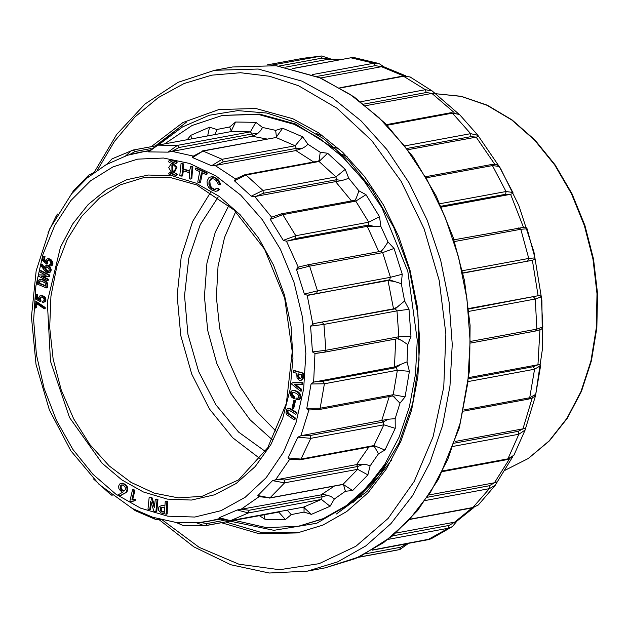 <?xml version="1.0" encoding="UTF-8"?>
<svg xmlns="http://www.w3.org/2000/svg" width="629" height="629" viewBox="0 0 629 629"><rect width="100%" height="100%" fill="white"/><g stroke="black" fill="none" stroke-linecap="round" stroke-linejoin="round"><path stroke-width="0.94" d="M151.196 146.699L182.953 122.466L218.994 109.556L255.83 108.518L292.799 118.724L318.644 132.916L342.789 152.383L364.576 176.584L383.376 204.826L398.668 236.331L410.029 270.218L417.137 305.537L419.795 341.288L417.923 376.472L411.578 410.116L400.932 441.275L386.292 469.061L368.067 492.711L346.76 511.558L322.976 525.073L297.375 532.881L259.392 533.769L221.337 522.73M299.498 532.464L262.545 532.834L225.591 521.944M155.622 145.731L186.585 122.018L156.935 145.315M336.436 513.995L366.88 491.556L391.812 459.83M365.74 553.732L400.689 547.261L406.766 543.802L372.038 550.233M392.48 535.939L449.059 525.459L454.673 522.164L395.9 533.046M427.531 497.193L489.307 485.753L494.528 482.789L429.064 494.913M454.508 443.146L518.178 431.36L523.108 428.86L455.089 441.456M468.833 378.627L533.329 366.683L538.086 364.765L468.943 377.565M468.723 308.965L538.251 295.677L468.684 308.564M462.968 273.135L532.566 260.249L462.913 272.892M441.432 207.083L510.724 194.251L505.669 194.29L441.063 206.249M407.93 149.741L476.287 137.091L470.885 136.619L406.955 148.46M365.795 105.648L432.044 93.383L426.21 92.542L363.853 104.092M320.586 77.972L381.583 66.682L375.269 65.636L316.93 76.439M285.605 67.169L328.991 59.142L322.19 58.072L278.954 66.076M399.934 549.502L358.86 557.113M406.766 543.802L407.175 543.7M452.4 526.599L448.501 528.187L388.172 539.352M454.673 522.164L456.402 521.488L473.841 507.532M372.462 549.982L431.03 538.801M495.157 485.313L489.37 488.662L425.196 500.542M494.528 482.789L496.792 481.932M410.179 519.137L473.26 507.454L478.339 504.914L495.235 485.234M525.38 428.899L525.089 430.055L525.412 428.475L523.108 428.86M525.081 430.079L518.862 434.214L453.36 446.346M442.847 470.909L507.925 458.863L513.924 455.223L525.113 430.024M540.641 365.63L534.579 369.254L468.511 381.488M538.086 364.765L539.816 364.6L540.665 365.3M463.825 409.959L529.704 397.756L535.743 394.297L540.641 365.614M538.251 295.677L540.067 295.661L541.239 296.904L535.248 299.042L468.967 311.316M470.61 341.35L536.828 329.085L542.819 326.891L542.45 328.204L541.026 329.447L535.334 331.003M541.239 296.904L542.819 326.891M524.578 227.14L526.308 227.714L527.078 228.807L520.812 229.263L454.555 241.536M462.433 270.698L528.73 258.425L534.98 257.906L534.807 259.046L532.566 260.249M527.078 228.807L534.98 257.906M439.915 203.733L506.054 191.491L512.879 192.474L499.222 166.465L492.452 165.576L426.462 177.795M512.91 192.537L512.894 193.394L510.724 194.251M459.429 114.447L452.448 113.141L387.126 125.234M478.394 136.076L478.465 136.595L476.287 137.091M404.966 145.857L470.641 133.702L477.914 135.337L478.551 136.296M410.147 76.958L404.062 76.203L340.328 88.005M434.38 93.202L432.044 93.383M360.771 101.701L425.361 89.743L432.249 91.001M354.646 57.695L351.194 57.75L292.485 68.624M405.886 75.842L383.69 66.729L381.583 66.682M312.212 74.599L373.878 63.183L378.8 63.466M343.426 59.118L328.991 59.142M271.508 65.212L321.671 56.005M228.909 205.376L215.26 232.187L206.933 263.087L204.386 296.463L207.735 330.563L216.816 363.601L231.15 393.848L249.98 419.724L272.333 439.868L249.98 419.724L231.15 393.848L216.816 363.601L207.735 330.563L204.386 296.463L206.933 263.087L215.26 232.187L228.909 205.376M235.686 211.596L224.545 237.416L218.004 266.342L216.345 297.108L219.639 328.354L227.753 358.711L240.317 386.843L256.781 411.508L276.43 431.628M130.667 501.903L135.18 500.629L135.534 499.308L131.948 499.866L132.813 499.214L134.881 490.376L133.434 489.456L132.585 489.614L129.888 501.171L130.667 501.903L133.859 500.841M132.798 499.654L132.813 499.214M154.663 505.975L151.935 497.46L149.128 497.492L147.957 509.27L148.947 509.757L150.598 509.341L151.251 502.815M148.947 509.757L149.749 509.498L150.74 501.227L153.971 511.33L156.778 511.298L157.95 499.52L156.967 499.033L155.308 499.45L154.317 507.721L151.086 497.618L149.946 497.264M126.665 492.106L127.86 488.757L126.728 485.777L123.025 483.206L119.62 484.023L118.614 486.146L118.92 488.576L120.343 490.667L122.561 492.263L118.559 494.63L119.832 495.455L121.303 495.275L127.082 491.642M162.431 505.441L159.137 506.604L158.453 508.743L158.673 510.394L161.024 512.965L166.253 514.2L167.102 514.042L167.259 513.35L167.448 501.399L165.262 501.282L164.853 506.18L163.037 505.488L161.024 505.622M164.884 505.85L163.697 505.606M35.452 308.084L36.073 303.202L44.242 308.87L44.368 307.628L35.601 301.857L35.122 301.896L34.862 307.943L36.647 307.66L36.875 303.901M44.242 308.87L45.091 308.713L45.217 307.471L37.032 301.904L35.122 301.896M294.073 419.692L294.443 418.104L287.39 413.363L287.351 410.855L288.397 410.061L289.167 410.257L295.638 414.252L296.99 413.528L296.982 412.593L290.079 408.378L287.744 408.457L286.604 409.565L285.936 412.836L286.651 414.684L294.073 419.692L295.449 418.883L295.292 417.947L288.239 413.206L287.948 411.547L288.656 410.124M40.099 301.417L39.603 298.413L39.91 297.533L41.396 296.99L43.079 297.698L44.101 299.388L43.999 300.481L42.277 301.912L42.898 302.478L44.384 301.975L45.186 300.23L44.376 297.431L42.104 295.921L39.792 295.96L38.731 297.391L38.817 299.648L36.466 298.35L36.773 295.174L35.774 294.694L35.428 298.924L39.886 301.338L40.956 301.26L40.453 298.256L41.317 296.998M38.684 298.917L37.323 298.193L37.622 295.017L37.229 294.396L36.38 294.553M43.755 302.345L45.807 301.024L45.728 298.162L43.739 296.086L40.586 295.772M295.551 400.539L293.861 400.248L292.037 408.111L292.878 408.559L293.727 408.402L295.551 400.539L293.861 400.248M293.491 398.511L293.743 397.158L291.88 395.57L291.329 394.006L291.707 392.748L292.729 392.166L296.448 393.353L298.523 395.185L298.838 397.292L297.761 398.33L296.078 398.078L295.882 399.14L296.456 399.769L299.64 399.399L300.866 396.372L299.962 393.652L298.398 392.048L294.844 390.365L292.115 390.617L290.771 391.836L290.354 394.957L291.345 396.97L293.491 398.511L294.341 398.354L294.592 397.001L292.32 394.611L292.281 393.149L293.114 392.174M298.209 398.141L296.078 398.078M47.151 282.633L44.077 280.141L40.295 279.276L37.96 280.526L37.111 283.978L46.294 287.956L47.458 287.587L47.78 285.629L47.151 282.633L46.035 282.39L46.884 282.232M300.921 391.277L300.811 389.477L294.333 384.602L302.667 384.39L302.706 382.668L293.248 382.66L291.887 383.25L291.754 384.256L300.3 390.971L301.771 391.12L301.661 389.32L295.292 384.366M38.754 274.912L38.487 276.21L47.545 280.786L48.008 279.952L47.285 279.268L41.372 276.241L48.716 276.587L49.565 276.43L49.84 275.14L40.775 270.556L39.462 271.555L40.193 272.239L46.09 275.258L38.754 274.912L45.736 275.046M47.545 280.786L48.858 279.795L48.134 279.111L42.583 276.304M42.229 264.337L41.074 264.337L40.971 265.595L44.871 270.989L46.821 272.396L48.488 272.719L50.65 271.689L51.161 269.715L50.54 267.781L48.748 266.028L46.719 265.454L44.525 266.444L44.069 268.324L41.38 264.494L42.229 264.337L44.242 267.191M303.296 373.154L294.569 370.583L293.303 370.858L293.232 372.313L296.723 373.343L297.03 378.053L299.2 380.199L301.244 380.207L302.635 379.452L303.76 373.437L293.719 370.74M46.64 264.078L46.672 261.074L47.128 260.343L48.708 260.272L50.265 261.46L50.988 263.37L50.178 264.801L48.724 265.21L49.251 265.933L50.823 265.91L51.924 264.502L51.609 261.601L49.597 259.478L47.285 258.81L45.98 259.84L45.673 262.018L43.55 260.068L44.4 257.143L43.495 256.388L42.41 260.288L46.444 263.936L47.497 263.921L47.521 260.917L48.119 260.147M45.658 261.027L44.4 259.911L44.974 256.278L43.495 256.388M50.131 266.067L52.38 265.179L52.915 263.457L52.459 261.444L49.73 258.944L47.285 258.81M50.375 264.644L49.29 264.793M169.327 172.739L168.541 173.911L174.021 176.293L177.402 174.791L176.592 173.415L173.714 174.65L169.327 172.739L170.176 172.582L174.131 174.54M173.407 172.999L174.257 172.841L177.001 167.228L172.432 162.974L171.583 163.131L168.729 167.597L171.686 172.786L173.407 172.999L176.151 167.385L171.583 163.131M213.907 189.455L210.377 187.261L208.962 184.667L208.977 181.71L210.377 179.116L211.674 178.565L214.041 179.053L216.36 180.72L218.334 184.336L219.497 184.8L219.435 183.503L218.121 180.775L214.937 178.031L211.171 176.859L208.97 177.512L207.051 181.128L207.232 184.376L208.553 187.175L211.627 189.942L215.393 191.295L217.43 190.98L219.372 189.526L217.595 188.197L213.907 189.455L214.756 189.298L212.327 188.118L210.338 185.87L209.834 181.553L210.345 180.106L212.091 178.589M219.497 184.8L220.354 184.643L219.757 181.899L217.029 178.683L213.278 176.859L209.992 177.024M215.456 189.329L214.756 189.298M189.636 170.891L183.314 168.879L183.754 164.366L181.938 163.178L181.089 163.336L179.847 175.42L180.727 176.034L182.567 175.923L183.314 170.821M181.718 176.081L182.646 170.608L189.643 172.833L189.187 178.73L190.351 179.1L191.861 178.369L192.726 166.614L190.713 166.402L189.463 171.261L182.465 169.036L183.314 168.879M199.196 182.953L201.429 173.085L201.901 172.676L205.982 174.563L206.831 174.406L207.145 173.628L206.878 172.889L196.272 167.974L195.422 168.132L195.627 169.759L199.708 171.654L197.718 182.095L198.379 182.567L199.196 182.953L200.494 182.324L202.341 172.873M169.248 162.557L168.438 161.181L171.819 159.68L177.307 162.062L176.513 163.233L175.664 163.391L171.277 161.48L169.248 162.557L171.709 161.425M260.084 458.738L232.706 437.823L209.433 409.039L191.735 374.208L180.751 335.556L177.166 295.536L181.223 256.679L192.647 221.471L210.715 192.136M192.553 157.541L192.828 156.354L203.018 151.031L192.553 157.541L211.603 165.757L222.116 159.263L295.135 145.747L276.045 137.507L203.018 151.031L222.116 159.263L223.24 161.912L216.407 165.278L211.603 165.757M266.869 139.04L252.213 136.289L168.155 152.124L148.617 151.864L148.586 151.259M149.215 150.473L127.404 155.3L106.899 164.366L112.025 158.909L106.977 164.326M106.851 164.161L87.148 177.968L71.564 193.897L73.247 191.035M132.546 508.57L135.141 510.63L132.334 508.46L152.8 517.258L176.081 522.44M176.246 522.455L198.505 522.738L208.191 521.402L219.859 518.524M230.128 520.726L221.99 519.593L219.214 517.753L237.29 509.954L323.267 494.504L327.882 495.306L331.412 496.776L334.306 499.009L330.052 506.298L311.339 514.38L304.035 512.077L304.019 507.147M258.621 496.603L257.788 495.636L272.711 480.446L356.557 464.579L363.137 464.257L366.872 464.752L370.111 465.947L367.918 474.871L352.657 490.518L345.415 491.249L343.544 484.637M289.639 459.312L288.019 457.896L297.879 437.186L300.866 435.74L388.179 419.205L395.177 418.678L395.271 428.365L384.948 450.042L378.477 453.737L374.239 446.37M394.91 397.544L393.329 396.105L392.04 396.003L319.021 409.526L309.24 409.974L307.298 409.172L306.826 408.418L311.001 383.973L313.643 382.102L394.446 366.927L407.065 361.824L409.424 371.33L405.052 396.915L399.989 403.213L392.897 395.987M397.442 338.685L324.65 352.193L314.94 353.396L312.448 351.965L310.537 326.026L314.02 323.573L393.502 308.855L397.08 307.172L404.596 300.961L408.999 309.342L411.004 336.342L407.836 344.621L401.64 340.446L397.497 338.701M314.02 323.573L395.224 308.878L393.502 308.855L388.022 280.503L307.196 295.237L304.326 294.058L296.503 269.456L297.69 267.687L299.506 266.767M378.831 251.663L367.289 226.385L286.407 241.143L283.349 240.49L270.297 219.356L271.932 217.068L281.257 213.899L354.284 200.384L355.464 199.81L356.36 197.978L358.955 190.815L365.984 194.699L379.554 216.698L380.899 226.409L388.014 242.031L394.029 248.486L402.214 274.244L401.263 283.703L404.596 300.961M351.462 200.903L335.54 181.608L256.066 196.327L252.355 196.382L251.309 196.169L234.475 180.798L235.466 178.919M164.664 143.844L192.097 125.486L222.414 115.382L258.173 114.368L294.042 124.275L319.123 138.05L342.561 156.943L363.704 180.421L381.952 207.837L407.82 271.303L417.294 340.273L415.478 374.428L409.322 407.081L398.99 437.312L384.783 464.281L367.092 487.239L346.422 505.527L323.337 518.642L298.492 526.221L266.562 527.645L234.373 520.317M313.619 161.96L295.889 150.567L216.407 165.278M353.176 502.319L378.815 476.46L399.006 442.973L412.616 403.724L419.071 360.142L417.978 314.956L409.416 269.951L393.77 227.344L371.731 189.156L336.499 149.938L295.465 124.007L259.588 114.108L222.414 115.382M298.492 526.221L324.816 518.351L347.955 505.181L368.673 486.799L386.379 463.746L355.299 500.542L316.78 523.281L273.835 530.302L229.868 521.15M158.335 145.016L182.536 126.877L209.276 115.28L237.762 110.61L266.963 113.031L296.007 122.537L323.683 138.742L349.268 161.221L371.731 189.156M359.057 497.492L361.463 496.596M291.675 120.493L291.266 120.493M397.748 445.639L400.429 442.439M347.593 157.108L342.184 154.152M306.826 408.418L320.177 408.229L393.196 394.713L397.386 370.214L324.367 383.737L311.001 383.973M314.964 381.646L323.117 381.182L396.136 367.658L394.446 366.927L395.72 339.031M312.448 351.965L325.877 350.243L398.896 336.727L396.978 310.883L323.951 324.407L310.529 326.176M304.326 294.058L317.464 290.802L390.483 277.287L382.644 252.622L309.625 266.146L296.503 269.456M402.214 274.244L390.483 277.287L389.61 279.811L394.383 281.454L388.022 280.503L389.61 279.811L308.548 295.213M283.262 240.372L295.772 235.726L368.791 222.202L355.802 201.146L282.783 214.662L270.297 219.356M379.554 216.698L368.791 222.202L368.586 225.056L373.854 226.346L367.289 226.385L368.586 225.056L295.567 238.572L287.815 241.096M251.309 196.169L262.914 190.398L335.933 176.883L319.068 161.472L246.049 174.996L234.475 180.798M319.076 160.639L320.247 152.328L327.607 153.256L345.227 169.35L335.933 176.883L336.421 179.768L342.058 180.515L335.54 181.608L336.421 179.768L263.402 193.292L256.066 196.327M168.029 152.132L177.37 145.37L250.389 131.846L230.937 131.579L157.918 145.102L148.617 151.864M231.417 131.414L229.632 126.972L235.537 122.026L255.861 122.309L250.389 131.846L252.04 133.993L257.937 133.277L253.951 135.722L252.213 136.289L252.04 133.993L179.021 147.516L172.731 150.999M124.857 156.613L131.673 150.425L133.206 150.032L111.962 158.933M151.094 148.538L135.07 151.503L129.511 154.663M73.263 191.019L71.714 193.708M86.299 178.77L88.823 175.082L93.705 172.7M56.154 216.368L56.634 215.236M112.159 495.479L109.729 493.608M135.109 510.614L155.552 519.42L151.605 516.786M205.856 525.592L278.757 512.1L204.511 525.781L195.533 522.463M176.12 522.196L183.141 525.49M200.509 522.534L206.949 523.532L224.128 520.348M219.301 517.714L230.473 520.67L303.493 507.147L321.403 499.418L248.384 512.934L237.172 510.001M241.961 509.325L249.115 510.316L322.134 496.792L321.443 494.606L334.424 486.083M257.859 495.558L270.022 497.83L343.041 484.306L357.657 469.336L284.638 482.852L272.436 480.619M277.082 479.298L284.693 479.974L357.712 466.451L356.557 464.579L368.814 447.07M288.011 457.896L300.937 459.084L373.956 445.56L383.839 424.811L310.812 438.334L297.879 437.186M302.234 435.307L310.191 435.472L383.21 421.957L381.709 420.589L389.288 396.514M265.328 451.496L238.643 432.131L215.881 404.84L198.583 371.464L187.898 334.235L184.541 295.646L188.747 258.283L200.226 224.663L218.208 197.019M394.383 281.454L401.263 283.703M380.742 251.309L383.824 248.243L388.014 242.031M373.854 226.346L380.899 226.409M355.126 200.069L356.36 197.978M342.058 180.515L348.749 178.361L358.955 190.815M223.24 161.912L296.259 148.389L295.889 150.567L302.117 148.444L305.403 146.581L307.958 144.245L320.247 152.328M276.406 137.043L275.683 130.329L282.657 128.222L302.612 136.823L307.958 144.245M257.937 133.277L260.665 130.588L262.513 127.42L275.683 130.329M287.264 510.166L291.266 514.624L285.369 519.57L265.045 519.295L259.352 515.694M215.228 134.488L216.863 129.527L229.632 126.972M170.97 159.837L176.45 162.219L177.307 162.062M176.45 162.219L175.664 163.391M199.645 182.481L200.494 182.324M201.429 173.085L202.279 172.928M205.982 174.563L206.296 173.785L207.145 173.628M206.296 173.785L206.029 173.046L206.878 172.889M206.029 173.046L195.422 168.132M182.182 171.552L183.039 171.395M190.351 179.1L191.861 178.369M191.012 178.526L192.097 167.959L192.946 167.801M192.097 167.959L191.876 166.771L192.726 166.614M191.876 166.771L190.713 166.402M182.465 169.036L182.599 167.542L183.448 167.385M182.599 167.542L182.905 164.523L183.754 164.366M182.905 164.523L182.253 163.705L183.11 163.548M182.253 163.705L181.089 163.336M216.58 191.137L218.522 189.683L217.61 188.873L218.467 188.716M218.522 189.683L219.372 189.526M217.61 188.873L216.738 188.354M212.72 189.046L213.569 188.889M211.47 188.275L212.327 188.118M210.377 187.261L211.226 187.104M209.488 186.027L210.338 185.87M208.962 184.667L209.811 184.509M208.804 183.212L209.654 183.055M208.977 181.71L209.834 181.553M209.496 180.271L210.345 180.106M210.377 179.116L211.226 178.958M219.435 183.503L220.284 183.346M218.908 182.056L219.757 181.899M218.121 180.775L218.971 180.617M217.241 179.76L218.09 179.603M216.179 178.84L217.029 178.683M214.937 178.031L215.786 177.873M213.671 177.409L214.52 177.252M212.429 177.016L213.278 176.859M211.171 176.859L212.02 176.702M217.634 190.603L218.483 190.445M171.961 171.214L173.101 171.355L171.882 164.774L171.961 171.214M172.322 164.743L172.81 171.057L173.518 171.23M174.021 176.293L176.552 174.948L175.743 173.573M176.552 174.948L177.402 174.791M50.823 265.91L51.672 265.752M51.531 265.336L52.38 265.179M51.924 264.502L52.781 264.345M52.065 263.614L52.915 263.457M51.955 262.6L52.805 262.442M51.609 261.601L52.459 261.444M51.035 260.736L51.885 260.579M50.328 260.021L51.177 259.863M49.597 259.478L50.446 259.321M48.873 259.101L49.73 258.944M48.111 258.873L48.96 258.716M45.099 261.452L45.665 261.349M44.392 260.799L45.241 260.642M43.55 260.068L44.4 259.911M44.4 257.143L45.257 256.986M44.116 256.435L44.974 256.278M46.923 263.174L47.78 263.016M46.585 262.136L47.434 261.978M46.672 261.074L47.521 260.917M47.128 260.343L47.985 260.186M300.19 378.682L298.052 377.431L297.997 373.807L301.621 374.782L301.44 377.321L300.646 378.603M300.804 378.509L298.901 377.266L298.822 373.964M299.907 378.666L300.764 378.509M299.601 378.603L300.458 378.446M299.278 378.501L300.127 378.344M298.987 378.383L299.836 378.226M298.728 378.233L299.577 378.076M298.508 378.068L299.357 377.911M298.319 377.88L299.168 377.722M298.17 377.659L299.019 377.502M298.052 377.431L298.901 377.266M297.965 377.164L298.814 377.007M297.894 376.881L298.744 376.724M297.847 376.567L298.704 376.409M297.832 376.221L298.681 376.063M297.832 375.851L298.681 375.694M297.847 375.458L298.704 375.301M300.395 380.364L301.763 380.089M300.914 380.246L302.234 379.837M301.385 379.995L302.635 379.452M301.786 379.609L302.958 378.965M302.109 379.122L303.202 378.359M302.352 378.516L302.518 377.801L303.367 377.644M302.518 377.801L302.612 376.983L303.461 376.826M302.612 376.983L302.911 373.595L303.76 373.437M302.911 373.595L302.447 373.312M48.016 271.413L46.515 270.965L45.162 269.495L45.131 267.742L46.145 266.861L47.702 267.411L49.07 268.89L49.204 270.384L48.26 271.374M47.773 271.421L48.48 271.288M48.543 271.256L46.011 269.338L45.893 267.852L46.522 266.885M47.529 271.39L48.378 271.233M47.269 271.319L48.119 271.162M46.994 271.217L47.843 271.06M46.743 271.099L47.592 270.942M46.515 270.965L47.364 270.808M46.294 270.808L47.144 270.651M46.082 270.643L46.939 270.486M45.886 270.454L46.735 270.297M45.689 270.258L46.538 270.1M45.5 270.038L46.349 269.88M45.312 269.77L46.161 269.613M45.162 269.495L46.011 269.338M45.052 269.212L45.909 269.055M44.989 268.921L45.838 268.764M44.966 268.622L45.815 268.465M44.989 268.316L45.838 268.158M45.044 268.009L45.893 267.852M45.131 267.742L45.98 267.584M45.249 267.498L46.098 267.341M45.398 267.286L46.247 267.128M45.579 267.105L46.436 266.948M45.768 266.979L46.373 266.861M48.488 272.719L49.84 272.412M48.991 272.569L50.289 272.121M49.432 272.278L50.65 271.689M49.801 271.846L50.925 271.123M50.068 271.28L50.249 270.588L51.098 270.431M50.249 270.588L50.312 269.872L51.161 269.715M50.312 269.872L50.234 269.196L51.083 269.039M50.234 269.196L50.013 268.559L50.87 268.402M50.013 268.559L49.691 267.938L50.54 267.781M49.691 267.938L49.306 267.396L50.155 267.239M49.306 267.396L48.865 266.932L49.715 266.775M48.865 266.932L48.394 266.531L49.243 266.374M48.394 266.531L47.898 266.193L48.748 266.028M47.898 266.193L47.379 265.918L48.229 265.76M47.379 265.918L46.861 265.729L47.718 265.572M46.861 265.729L47.214 265.462M46.365 265.619L45.87 265.611M48.716 276.587L48.983 275.298L49.84 275.14M48.983 275.298L48.048 274.747L48.897 274.59M48.048 274.747L39.926 270.714M48.008 279.952L48.858 279.795M47.285 279.268L48.134 279.111M42.206 276.744L43.055 276.587M301.055 390.271L301.904 390.114M300.811 389.477L301.661 389.32M294.333 384.602L295.182 384.445M301.818 384.547L301.967 383.572L302.816 383.415M301.967 383.572L301.857 382.825L302.706 382.668M301.857 382.825L292.399 382.817M38.715 283.309L38.558 282.217L39.352 281.045L42.08 281.249L45.146 283.081L45.768 286.093L38.715 283.309L39.564 283.152L39.407 282.059L40.327 280.825M45.807 285.849L39.564 283.152M38.385 283.129L39.234 282.971M38.463 282.665L39.312 282.507M38.558 282.217L39.407 282.059M38.691 281.831L39.541 281.674M38.864 281.509L39.721 281.352M39.084 281.242L39.941 281.084M39.352 281.045L40.201 280.888M46.035 282.39L45.713 281.996L46.562 281.839M45.713 281.996L45.335 281.627L46.184 281.47M45.335 281.627L44.895 281.273L45.744 281.116M44.895 281.273L44.392 280.935L45.241 280.778M44.392 280.935L43.841 280.605L44.69 280.448M43.841 280.605L43.228 280.298L44.077 280.141M43.228 280.298L42.568 280.015L43.417 279.858M42.568 280.015L41.931 279.779L42.78 279.614M41.931 279.779L41.349 279.598L42.198 279.433M41.349 279.598L40.806 279.473L41.656 279.315M40.806 279.473L41.16 279.245M40.311 279.402L40.704 279.229M39.855 279.386L39.446 279.433M46.294 287.956L47.458 287.587M46.609 287.744L46.829 286.439L47.686 286.281M46.829 286.439L46.931 285.786L47.78 285.629M46.931 285.786L46.955 285.149L47.812 284.992M46.955 285.149L46.908 284.528L47.757 284.371M46.908 284.528L46.782 283.931L47.631 283.773M46.782 283.931L46.577 283.349L47.434 283.192M46.577 283.349L46.302 282.791M293.743 397.158L294.592 397.001M292.737 396.333L293.586 396.168M291.88 395.57L292.729 395.413M291.471 394.768L292.32 394.611M291.329 394.006L292.178 393.848M291.431 393.306L292.281 393.149M291.707 392.748L292.564 392.59M292.155 392.362L293.004 392.205M296.967 398.259L297.816 398.102M298.115 399.887L299.64 399.399M298.791 399.557L300.175 398.872M299.325 399.03L300.56 398.173M299.711 398.33L299.947 397.465L300.796 397.308M299.947 397.465L300.009 396.529L300.866 396.372M300.009 396.529L299.891 395.61L300.741 395.452M299.891 395.61L299.593 394.705L300.442 394.548M299.593 394.705L299.105 393.809L299.962 393.652M299.105 393.809L298.429 392.968L299.278 392.811M298.429 392.968L297.548 392.205L298.398 392.048M297.548 392.205L296.463 391.513L297.313 391.356M296.463 391.513L295.19 390.9L296.039 390.743M295.19 390.9L293.995 390.523L294.844 390.365M293.995 390.523L292.972 390.428M292.878 408.559L294.647 401.043L295.496 400.885M44.384 301.975L45.233 301.818M44.958 301.181L45.807 301.024M45.186 300.23L46.035 300.072M45.162 299.302L46.011 299.145M44.879 298.319L45.728 298.162M44.376 297.431L45.233 297.273M43.684 296.746L44.541 296.589M42.89 296.243L43.739 296.086M42.104 295.921L42.953 295.764M41.357 295.764L42.206 295.606M38.18 299.262L38.731 299.16M37.394 298.83L38.243 298.673M36.466 298.35L37.323 298.193M36.773 295.174L37.622 295.017M40.209 300.426L41.066 300.269M39.706 299.498L40.555 299.341M39.603 298.413L40.453 298.256M39.91 297.533L40.767 297.375M294.6 419.04L295.449 418.883M294.443 418.104L295.292 417.947M288.892 414.645L289.741 414.487M287.996 414.063L288.853 413.906M287.39 413.363L288.239 413.206M287.099 412.561L287.956 412.404M287.099 411.704L287.948 411.547M287.351 410.855L288.2 410.698M287.783 410.289L288.632 410.132M295.638 414.252L296.99 413.528M296.141 413.685L296.133 412.75L296.982 412.593M296.133 412.75L290.071 408.976L290.92 408.819M290.071 408.976L289.23 408.536L290.079 408.378M289.23 408.536L288.452 408.363L289.301 408.205M288.452 408.363L287.744 408.457M44.4 308.336L45.249 308.179M44.368 307.628L45.217 307.471M43.818 307.369L44.667 307.211M43.267 307.094L44.116 306.936M42.717 306.803L43.566 306.645M42.167 306.496L43.016 306.339M41.616 306.166L42.465 306.008M41.066 305.828L41.923 305.67M40.523 305.474L41.372 305.317M39.973 305.104L40.83 304.947M39.43 304.711L40.28 304.554M38.888 304.31L39.737 304.153M38.345 303.893L39.195 303.736M37.803 303.461L38.652 303.304M37.26 303.013L38.11 302.856M36.718 302.541L37.575 302.384M36.183 302.062L37.032 301.904M35.601 301.857L36.451 301.7M35.798 307.817L36.647 307.66M160.843 511.149L160.222 509.459L160.843 507.399L164.664 507.548L164.672 512.281L160.843 511.149L161.692 510.992L161.079 508.837L161.944 507.1M160.631 510.897L161.48 510.74M160.466 510.606L161.315 510.449M160.34 510.268L161.189 510.111M160.261 509.883L161.11 509.726M160.222 509.459L161.071 509.301M160.23 508.995L161.079 508.837M160.269 508.546L161.126 508.389M160.356 508.169L161.205 508.012M160.481 507.855L161.331 507.697M160.647 507.595L161.496 507.438M160.843 507.399L161.692 507.241M161.063 507.273L161.912 507.116M164.68 512.132L161.692 510.992M162.935 512.1L163.784 511.943M162.628 512.037L163.485 511.88M162.345 511.959L163.194 511.802M162.078 511.872L162.927 511.715M161.826 511.77L162.675 511.613M161.59 511.668L162.447 511.511M161.378 511.55L162.227 511.393M161.181 511.424L162.03 511.267M161 511.291L161.857 511.133M166.253 514.2L166.41 513.508L167.259 513.35M166.41 513.508L166.834 502.146L167.684 501.989M166.834 502.146L166.599 501.557L167.448 501.399M166.599 501.557L165.262 501.282M162.84 505.763L162.188 505.645L163.037 505.488M162.188 505.645L161.582 505.598M123.551 491.115L121.381 490.046L120.186 488.159L120.611 485.808L121.822 484.896L123.646 485.439L125.195 487.341L125.344 489.496L124.125 491.013M124.251 490.942L122.506 490.117L121.145 488.371L121.145 486.39L122.254 484.88M123.245 491.084L124.094 490.927M122.914 490.997L123.771 490.84M122.576 490.856L123.426 490.699M122.246 490.683L123.095 490.518M121.94 490.486L122.789 490.329M121.649 490.274L122.506 490.117M121.381 490.046L122.23 489.881M121.13 489.787L121.979 489.629M120.886 489.511L121.743 489.354M120.666 489.22L121.515 489.063M120.461 488.89L121.311 488.733M120.296 488.529L121.145 488.371M120.186 488.159L121.035 488.002M120.131 487.774L120.98 487.617M120.131 487.381L120.98 487.223M120.186 486.964L121.035 486.807M120.296 486.547L121.145 486.39M120.446 486.146L121.295 485.989M120.611 485.808L121.46 485.651M120.807 485.517L121.656 485.36M121.027 485.281L121.877 485.124M121.271 485.101L122.12 484.943M121.539 484.975L122.081 484.873M126.232 491.799L127.435 491.021M126.586 491.178L126.846 490.486L127.703 490.329M126.846 490.486L126.987 489.739L127.836 489.582M126.987 489.739L127.011 488.914L127.86 488.757M127.011 488.914L126.924 488.128L127.773 487.97M126.924 488.128L126.712 487.389L127.561 487.231M126.712 487.389L126.358 486.657L127.215 486.5M126.358 486.657L125.879 485.934L126.728 485.777M125.879 485.934L125.289 485.258L126.138 485.101M125.289 485.258L124.589 484.644L125.438 484.487M124.589 484.644L123.779 484.086L124.628 483.929M123.779 484.086L122.938 483.638L123.787 483.481M122.938 483.638L122.175 483.363L123.025 483.206M122.175 483.363L121.483 483.276L122.333 483.119M121.483 483.276L120.799 483.379M120.453 495.432L124.927 493.278M124.078 493.435L125.588 492.884M124.739 493.042L126.193 492.476M125.344 492.633L125.816 492.263M151.086 497.618L151.935 497.46M149.749 509.498L150.598 509.341M150.48 502.139L150.999 502.044M155.104 511.684L156.778 511.298M155.929 511.456L157.101 499.678L157.95 499.52M157.101 499.678L156.118 499.19M134.331 500.786L134.677 499.465L134.063 499.497L134.913 499.34M134.677 499.465L135.534 499.308M133.474 499.552L132.931 499.63M131.964 499.371L134.024 490.534L134.881 490.376M134.024 490.534L133.647 490.164L134.496 490.007M133.647 490.164L133.112 489.881L133.961 489.724M133.112 489.881L132.585 489.614M131.603 501.455L132.452 501.297M132.106 501.258L132.955 501.101M132.625 501.093L133.474 500.936M134.52 500.149L135.369 499.992M162.306 519.971L199.244 547.356L238.934 564.197L279.52 569.717L319.107 563.655L355.865 546.294L388.062 518.438L414.204 481.389L433.082 436.88L443.799 386.977L445.875 334.015L439.199 280.448L424.08 228.791L401.239 181.435L371.723 140.597L336.916 108.172L298.445 85.686L269.589 76.274L240.467 72.744L211.761 75.181L184.179 83.523L158.366 97.574L134.952 117.002L114.502 141.328L97.495 169.972M94.177 172.346L116.64 134.449L144.992 104.013L178.109 82.313L214.654 70.275L258.236 69.048L301.967 81.117L332.544 97.912L361.117 120.949L386.89 149.576L409.133 182.992L427.225 220.268L440.662 260.359L449.075 302.132L452.212 344.433L450.002 386.072L442.494 425.872L429.906 462.732L412.585 495.605L391.018 523.587L365.819 545.886L337.679 561.878L307.384 571.108L269.275 572.98L230.882 564.771L193.779 546.845L159.412 519.955M319.823 77.815L276.092 65.746L232.502 66.973L276.375 65.738L320.326 77.862L354.324 96.992L385.679 123.748L413.324 157.195L436.306 196.177L453.132 237.18L464.509 280.691L470.067 325.358L469.651 369.773L459.414 427.641L438.602 479.07L417.546 510.606L392.174 536.183L360.244 556.468L325.24 567.806L355.527 558.568L383.674 542.575L408.874 520.277L430.44 492.303L447.762 459.422L460.349 422.562L467.858 382.762L470.067 341.13L466.93 298.83L458.517 257.049L445.08 216.966L426.989 179.69L404.738 146.266L378.973 117.639L350.4 94.609L319.823 77.815M400.689 547.261L399.549 549.581L394.43 550.627L399.965 549.494L408.441 543.393M449.059 525.459L448.501 528.187L427.917 539.713M489.307 485.753L489.37 488.662L472.583 507.823L409.911 519.436M518.178 431.36L518.862 434.214L507.925 458.863L506.958 459.65M533.329 366.683L534.579 369.254L529.704 397.756L528.564 399.061L463.573 411.099M533.534 296.959L535.248 299.042L536.828 329.085L535.609 330.988L470.618 343.017M518.776 227.847L520.812 229.263L528.73 258.425L527.747 260.886M425.817 176.694L490.824 164.656L492.452 165.576L506.054 191.491L505.669 194.29M386.544 124.636L451.174 112.67L452.448 113.141L470.641 133.702L470.885 136.619M339.919 87.761L403.197 76.046L425.361 89.743L426.21 92.542M292.312 68.585L350.785 57.758L373.878 63.183L375.269 65.636M267.317 64.889L303.257 58.238L320.373 56.162L322.19 58.072M216.258 110.295L215.731 110.908M342.758 59.244L328.825 59.173M403.684 75.967L381.418 66.705M454.083 112.418L431.879 93.414M494.779 164.318L476.122 137.114M523.407 227.163L510.559 194.282M538.086 295.709L532.401 260.28M537.921 364.796L539.886 329.934M522.943 428.899L532.189 398M494.363 482.82L509.404 458.973M454.508 522.196L472.175 507.902M406.601 543.833L408.764 543.299M504.741 470.413L528.179 458.502L549.156 440.945L566.973 418.316L581.062 391.356L590.953 360.936L596.323 328.055L597.007 293.782L592.982 259.227L584.372 225.52L571.462 193.763L554.668 164.987L534.54 140.125L511.739 119.997L486.995 105.247L461.128 96.363L434.969 93.635L461.293 96.323L487.31 105.208L512.155 119.966L535.027 140.102L555.187 164.947L572.005 193.708L584.923 225.449L593.532 259.124L597.55 293.657L596.85 327.913L591.449 360.787L581.526 391.207L567.382 418.199L549.463 440.866L528.352 458.478L504.725 470.429M173.769 176.332L196.146 183.212L219.12 196.303L240.199 214.827L258.574 238.077L273.529 265.139L284.497 294.993L291.062 326.482L292.957 358.404L290.118 389.516L282.657 418.639L270.863 444.648L255.177 466.537L236.205 483.473L214.686 494.803L191.436 500.094L167.353 499.143L143.365 491.98L121.853 479.911L101.945 463.07L69.544 417.459L50.493 361.211L47.317 301.826L60.447 247.197L72.657 223.995L88.123 204.606L106.332 189.675L126.673 179.713L148.46 175.059L170.962 175.853M140.605 508.138L167.699 516.15L194.872 516.999L221.038 510.638L245.145 497.335L266.224 477.615L283.435 452.275L296.078 422.334L303.658 388.989L305.851 353.584L302.588 317.535L293.995 282.295L280.408 249.265L262.387 219.788L240.64 195.037L216.054 176.01L189.604 163.477L163.54 158.013L137.704 159.153L113.047 166.85L90.474 180.83L70.818 200.565L54.794 225.331L43 254.234L35.861 286.195L33.644 320.043L36.427 354.536L44.116 388.415L56.413 420.416L72.885 449.381L92.911 474.227L115.767 494.064L140.605 508.138M143.019 177.834L120.32 184.879L99.602 197.868L81.676 216.29L67.24 239.437L56.854 266.397L50.925 296.125L49.683 327.457L53.182 359.183L61.272 390.043L73.648 418.859L89.829 444.491L109.179 465.947L130.95 482.388L154.286 493.175L178.274 497.885L201.995 496.336L238.517 479.935L267.726 447.801L286.344 403.401L292.226 351.65L284.678 298.303L264.542 249.281L234.074 210.039L196.712 184.918L169.806 177.386L143.019 177.834M171.269 151.219L193.158 156.039M127.404 155.3L139.827 152.21L148.821 150.952M258.999 496.753L240.514 509.647M289.631 459.312L275.667 479.683M308.886 409.935L300.866 435.74M314.94 353.396L313.643 382.102M307.196 295.237L312.755 324.037M286.407 241.143L298.288 267.223M254.627 196.413L271.657 217.217M214.953 165.435L235.435 178.895M187.293 139.654L190.854 135.298L209.567 127.223L216.863 129.527M255.861 122.309L262.513 127.42M345.227 169.35L348.749 178.361M407.836 344.621L407.065 361.824M399.989 403.213L395.177 418.678M378.477 453.737L370.111 465.947M345.415 491.249L334.306 499.009M304.035 512.077L291.266 514.624M282.657 128.222L276.045 137.507L202.396 150.976M302.117 148.444L296.259 148.389L295.135 145.747L302.612 136.823M323.117 381.182L324.367 383.737L320.177 408.229L319.037 409.526M409.424 371.33L397.386 370.214L396.136 367.658L400.555 364.545M392.04 396.003L393.196 394.713L405.052 396.915M322.205 322.402L323.951 324.407L325.877 350.243L324.65 352.193L315.955 353.427M408.999 309.342L396.978 310.883L395.224 308.878L399.053 305.639M397.795 338.638L398.896 336.727L411.004 336.342M394.029 248.486L382.644 252.622L380.828 251.293L307.809 264.809L309.625 266.146L317.464 290.802L316.591 293.334M380.97 251.27L380.569 251.364M299.184 266.845L307.55 264.888M281.281 213.899L282.783 214.662L295.772 235.726L295.567 238.572M365.984 194.699L355.802 201.146L354.284 200.384M327.607 153.256L319.068 161.472L317.959 161.158L244.94 174.681L246.049 174.996L262.914 190.398L263.402 193.292M235.537 122.026L230.937 131.579L157.793 145.118L177.37 145.37L179.021 147.516M231.912 131.264L230.686 131.626M148.554 151.298L157.635 145.157M133.364 150.017L154.931 146.022M135.07 151.503L133.206 150.032L154.97 145.999M161.158 519.758L155.528 519.42M285.369 519.57L278.757 512.1L279.551 511.589M183.063 525.49L204.496 525.781L205.738 525.624L206.949 523.532M249.115 510.316L248.384 512.934L230.324 520.71L303.493 507.147L311.339 514.38M330.052 506.298L321.403 499.418L322.134 496.792L327.882 495.306M303.186 507.202L304.483 507.092M284.693 479.974L284.638 482.852L270.022 497.83L258.582 496.588M367.918 474.871L357.657 469.336L357.712 466.451L363.137 464.257M343.403 484.251L343.835 484.755L342.451 484.597L343.041 484.306L352.657 490.518M310.191 435.472L310.812 438.334L300.937 459.084L299.994 459.815L289.505 459.288M395.271 428.365L383.839 424.811L383.21 421.957L388.179 419.205M374.341 446.393L373.013 446.291L373.956 445.56L384.948 450.042M398.188 338.622L401.64 340.446M381.386 251.12L383.824 248.243M374.381 446.433L374.86 447.156M319.178 160.544L319.335 159.766M265.045 519.295L264.015 514.829M207.617 135.895L209.567 127.223M191.586 138.86L190.854 135.298M320.593 134.771L316.348 133.702M317.362 134.37L321.789 135.534M307.384 571.108L325.24 567.806M214.654 70.275L232.502 66.973M358.491 557.286L394.43 550.627M372.368 550.045L428.223 539.698L431.077 538.786L452.51 526.536M442.517 471.577L506.95 459.65L508.664 459.225L513.948 455.184M454.004 239.822L524.775 227.155M452.448 526.567L456.858 521.174M495.204 485.258L512.674 456.913M478.378 504.883L472.583 507.823M535.743 394.281L534.304 396.663L531.269 398.361L528.549 399.069M490.824 164.656L494.064 164.311L497.177 164.79L499.229 166.473M451.174 112.67L459.453 114.47M477.946 135.369L459.414 114.423M403.197 76.046L410.194 76.982M458.226 113.511L432.304 91.04L410.139 76.942M350.785 57.758L354.701 57.695M384.044 66.847L378.855 63.474M378.917 63.49L354.67 57.679M330.917 59.024L321.702 56.005M303.257 58.238L321.749 55.997M477.906 135.314L500.566 168.43L518.87 205.549L533.919 251.985L541.868 300.45L542.41 349.032L535.499 395.822L525.388 429.041M408.952 543.267L406.884 543.778M71.58 193.874L49.785 228.838L36.144 270.745L31.45 316.89L35.979 364.309L49.416 409.959L70.928 450.891L99.154 484.456L132.349 508.468M198.505 522.738L220.842 519.059M235.325 179.006L244.94 174.681M73.216 191.059L88.838 175.059M47.977 232.895L56.649 215.197M57.522 213.994L56.626 215.244M110.712 494.598L93.54 478.952M183.133 525.49L175.994 522.361M342.451 484.597L269.424 498.121M373.013 446.291L299.994 459.815M317.959 161.158L319.147 160.615M275.416 137.46L276.658 136.815L276.438 137.413M334.431 147.186L339.283 149.152"/></g></svg>
